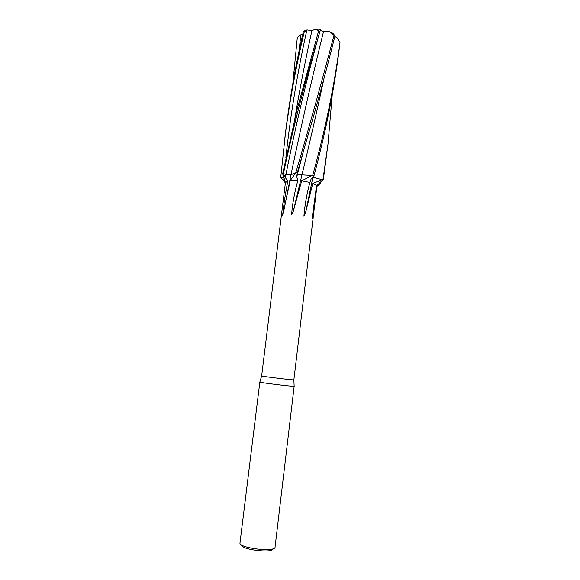 <?xml version="1.0" encoding="UTF-8"?>
<svg xmlns="http://www.w3.org/2000/svg" width="580" height="580" viewBox="0 0 580 580"><rect width="100%" height="100%" fill="white"/><g stroke="black" fill="none" stroke-linecap="round" stroke-linejoin="round"><path stroke-width="0.87" d="M320.646 181.91L320.595 183.229L316.876 186.412L312.04 218.877L316.622 185.52L312.794 183.309L305.464 213.106L303.891 216.21C304.877 204.696 306.885 193.43 309.901 182.395L301.673 180.844L293.248 211.374L291.573 214.673C292.537 203.232 294.633 191.835 297.859 180.489L290.239 180.554L282.649 215.202C283.816 203.979 285.548 192.56 287.847 180.96L285.433 182.577L282.656 173.826L283.395 173.601L285.367 177.683L287.847 180.96M285.44 182.519L261.638 375.971C261.645 376.384 293.748 380.27 293.857 379.871L316.455 189.957M294.169 386.215L275.058 547.121C275.457 552.544 238.315 548.049 239.997 542.88L259.84 382.082C259.789 382.684 294.046 386.831 294.147 386.236L294.14 386.178M241.526 544.888C240.098 549.586 273.361 553.61 273.093 548.709M332.18 95.439L328.005 143.934L322.966 179.575L312.794 183.309M328.005 143.934L323.277 179.959L312.895 177.241L323.277 179.959L316.622 185.52M320.595 183.229L319.783 182.548L320.595 183.229M334.812 36.562L336.937 37.627L340.003 42.289C334.638 84.462 325.554 128.753 312.75 175.182L301.673 180.844M340.003 42.289L339.293 48.372C334.341 88.827 325.924 131.21 314.034 175.522L301.955 174.87L314.034 175.522L311.105 179.039L309.901 182.395M312.99 176.755L305.464 213.106M320.262 29.71C320.61 30.537 321.712 31.059 323.575 31.284L329.904 31.813L334.015 35.235C322.611 78.793 309.872 124.635 295.8 172.76L290.239 180.554M323.843 79.141C317.159 110.171 309.865 142.078 301.955 174.87C299.613 174.718 298.163 174.319 297.598 173.688L296.771 176.915L297.859 180.489M296.771 176.915L297.272 172.833L295.8 172.76L290.971 174.71L285.976 174.406L283.395 173.601L285.976 174.406L285.367 177.683M303.485 150.952L297.598 173.688L297.272 172.833L297.598 173.688C298.163 174.319 299.613 174.718 301.955 174.87L293.248 211.374M283.859 178.596L283.678 180.8L280.742 177.241L283.533 177.494L280.742 177.241L285.708 131.007C289.891 97.795 295.727 64.858 303.217 32.19L304.268 31.864C295.749 67.563 289.188 103.617 284.591 140.026M283.678 180.8L285.389 182.917M323.575 31.284C312.192 77.452 301.317 125.258 290.971 174.71L295.8 172.76L297.272 172.833L305.834 142.76C316.825 105.596 326.54 69.941 335.001 35.793L334.015 35.235M283.642 211.722L290.971 174.71L285.976 174.406C295.039 128.637 305.471 84.114 317.267 40.832M282.656 173.826L283.395 173.601C293.828 124.961 305.928 77.901 319.703 32.415L320.073 31.131L318.587 30.965L297.141 109.243L282.656 173.826M302.637 34.778L300.976 34.677L297.308 37.439L292.849 83.447M304.268 31.864L306.95 29.942L304.254 30.957L303.217 32.19M318.587 30.965L316.201 29L311.931 30.58L306.95 29.942M316.201 29L320.29 29.334L320.073 31.131M329.904 31.813L332.855 33.292L335.001 35.793M315.919 190.276L312.808 215.84M300.861 34.764L298.888 52.084M311.931 30.58C305.508 59.421 299.824 88.675 294.879 118.334M306.871 30.001C297.467 72.268 290.45 114.978 285.817 158.13M259.84 382.082L261.638 375.971M294.147 386.236L293.857 379.871M295.952 113.992L295.988 113.513M297.141 109.243L295.089 117.472M331.76 33.292L330.984 32.291"/></g></svg>
